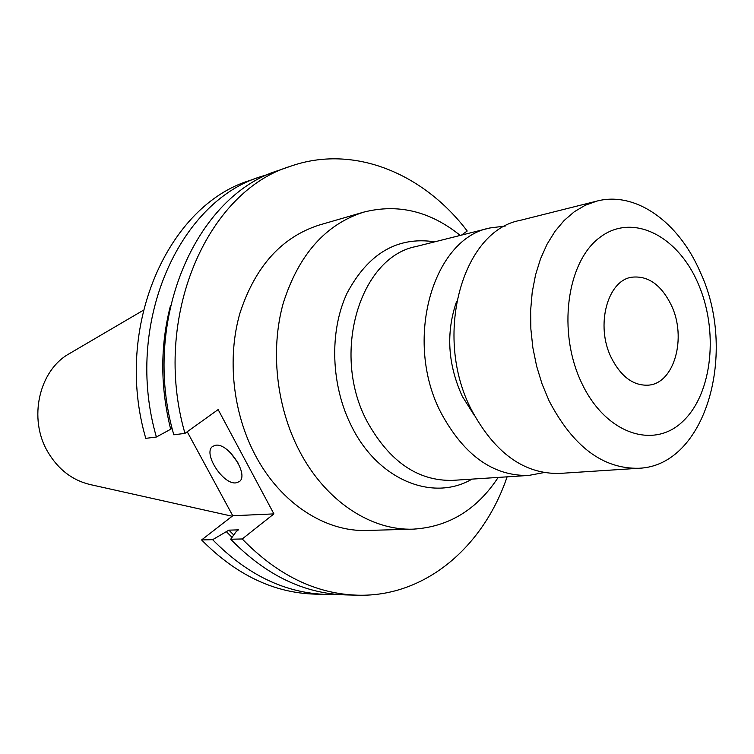 <?xml version="1.0" encoding="UTF-8"?>
<svg xmlns="http://www.w3.org/2000/svg" width="754" height="754" viewBox="0 0 754 754"><rect width="100%" height="100%" fill="white"/><g stroke="black" fill="none" stroke-linecap="round" stroke-linejoin="round"><path stroke-width="1.13" d="M671.418 305.436C686.875 337.622 674.434 383.155 648.685 385.134C633.492 386.048 620.976 376.802 611.136 357.405C595.368 325.492 607.441 280.431 631.767 277.218C648.11 275.427 661.324 284.833 671.418 305.436M460.242 235.427C430.148 211.177 397.942 203.42 363.617 212.157C325.408 224.419 298.612 254.795 283.221 303.278C270.158 350.026 276.332 406.83 299.451 450.977C325.37 501.024 371.1 530.844 413.315 529.138C448.668 526.952 476.962 509.713 498.177 477.414M544.002 472.57L528.714 475.435C493.418 476.255 464.294 455.576 441.326 413.399C403.164 341.411 432.551 238.5 489.911 227.972L505.34 226.012M474.52 415.727L462.325 396.387C447.735 364.295 445.831 332.627 456.594 301.393M549.053 400.76L542.051 383.937L536.612 366.124L532.852 347.66L530.854 328.933L530.637 310.318L532.22 292.194L535.547 274.908L540.533 258.82L547.065 244.211L555.001 231.355L564.152 220.47L574.331 211.723L585.33 205.229L596.932 201.082C635.801 190.894 678.704 222.185 699.995 271.581C737.94 351.656 706.168 465.784 638.836 468.272C602.917 469.045 572.993 446.547 549.053 400.76M638.836 468.272L559.609 473.427C524.115 474.238 494.737 453.05 471.486 409.856C432.843 336.114 462.249 230.922 519.94 220.422L596.932 201.082M581.607 382.853C557.357 332.25 566.612 262.354 599.411 237.764C631.871 212.392 677.111 235.125 697.78 282.722C718.882 329.998 712.7 393.22 683.011 421.222C653.699 449.921 605.387 433.842 581.607 382.853M215.663 445.256L212.769 446.34C202.421 452.645 222.873 484.822 235.917 482.871L239.169 481.702C249.527 475.406 228.49 442.711 215.663 445.256M230.206 452.457L238.245 463.229M363.617 212.157L319.225 225.05C281.581 237.124 255.144 266.53 239.904 313.278C226.935 358.329 232.816 412.928 255.37 455.35C280.648 503.436 325.492 532.117 367.113 530.458L413.315 529.138M143.317 310.271L69.434 353.607C39.02 370.205 27.945 418.715 47.87 452.014C58.209 469.403 72.243 480.232 89.962 484.511L232.147 516.226M187.218 431.75L232.76 515.755L201.61 539.939L212.637 539.676L228.896 530.156L238.443 529.855L236.153 531.655L230.686 539.242L242.241 538.969C277.406 575.179 315.888 593.926 357.679 595.198C425.454 597.14 483.597 546.537 507.103 476.839M290.431 166.295C206.86 191.478 151.535 317.754 184.956 433.38L173.806 434.794C140.668 320.441 195.748 195.427 278.942 170.31L290.431 166.295C353.522 144.014 423.437 173.279 467.216 231.016L461.505 235.107M242.241 538.969L273.909 513.889L218.142 409.582L184.956 433.38M230.686 539.242C265.634 575.076 303.909 593.624 345.521 594.897L357.679 595.198M228.896 530.156L233.759 534.972M226.615 531.947L232.053 537.338M170.555 305.332C160.15 345.53 160.187 386.84 170.677 429.243L156.398 437.009L145.767 438.357C113.364 327.198 167.756 205.342 249.998 180.413L260.988 176.577C178.378 201.582 123.722 324.644 156.398 437.009M172.11 428.225L170.677 429.243M212.637 539.676C247.237 574.906 285.191 593.162 326.501 594.425L336.001 594.331M270.055 173.759L260.988 176.577M201.61 539.939C235.983 574.812 273.74 592.87 314.87 594.133L326.501 594.425M273.909 513.889L232.76 515.755M471.976 479.12C433.296 501.891 378.64 480.505 351.929 427C330.827 385.982 329.017 331.619 347.104 293.08C368.329 253.316 397.547 236.228 434.775 241.827M528.714 475.435L452.749 480.364C418.084 481.212 389.648 461.778 367.434 422.07C330.535 354.361 359.724 257.086 416.085 246.52L489.911 227.972"/></g></svg>
